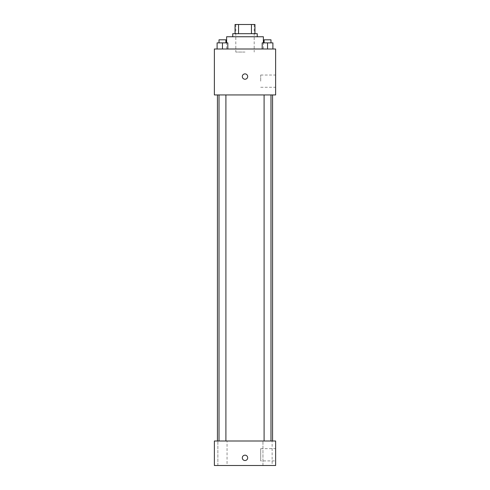 <?xml version="1.0" encoding="UTF-8"?>
<svg xmlns="http://www.w3.org/2000/svg" width="490" height="490" viewBox="0 0 490 490"><rect width="100%" height="100%" fill="white"/><g stroke="black" fill="none" stroke-linecap="round" stroke-linejoin="round"><path stroke-width="0.37" stroke-dasharray="2.45 1.84" d="M245 52.063L235.813 52.063L245 52.063M245 24.5L235.813 24.5L245 24.5M251.444 33.688L251.444 24.5L254.953 24.5L254.953 33.688L238.557 33.688L254.953 33.688M251.444 24.5L235.047 24.5M238.557 33.688L235.047 33.688L238.557 33.688L238.557 24.5M257.25 33.688L232.75 33.688M232.75 36.75L257.25 36.75L232.75 36.75M226.625 36.75L263.375 36.75M245 49L226.625 49L245 49M217.101 49L227.819 49L217.101 49L227.819 49L217.101 49L227.819 49L222.46 49L222.46 42.875L217.101 42.875L225.902 42.875L217.101 42.875L217.101 49L222.46 49L217.101 49L217.101 42.875L217.101 49L227.819 49L222.46 49L222.46 42.875L227.819 42.875L219.018 42.875L227.819 42.875L227.819 49L227.819 42.875M262.181 49L272.899 49L262.181 49L272.899 49L262.181 49L272.899 49L267.54 49L267.54 42.875L262.181 42.875L270.982 42.875L262.181 42.875L262.181 49L267.54 49L262.181 49L262.181 42.875L262.181 49L272.899 49L267.54 49L267.54 42.875L272.899 42.875L264.098 42.875L272.899 42.875L272.899 49L272.899 42.875M275.625 49L214.375 49L214.375 94.938L275.625 94.938L275.625 49M214.375 76.562L214.375 79.245L214.375 76.562M245 94.938L217.438 94.938L245 94.938M267.54 94.938L264.098 94.938L267.54 94.938M222.46 94.938L219.018 94.938L222.46 94.938M275.625 81.156L275.625 75.031L275.625 81.156M245 73.88A2.683 2.683 0 0 0 242.679 77.904A2.683 2.683 0 0 0 247.321 77.904A2.683 2.683 0 0 0 245 73.88A2.683 2.683 0 0 0 242.679 77.904A2.683 2.683 0 0 0 247.321 77.904A2.683 2.683 0 0 0 245 73.88M245 79.239A2.683 2.683 0 0 1 242.679 75.221A2.683 2.683 0 0 1 247.321 75.221A2.683 2.683 0 0 1 245 79.239M260.704 81.156L260.704 75.031L260.704 81.156M245 441L217.438 441L245 441M267.54 441L272.134 441L267.54 441M222.46 441L227.054 441L222.46 441M275.625 441L214.375 441L214.375 465.5L275.625 465.5L275.625 441M245 455.161A2.683 2.683 0 0 0 242.679 459.185A2.683 2.683 0 0 0 247.321 459.185A2.683 2.683 0 0 0 245 455.161A2.683 2.683 0 0 0 242.679 459.185A2.683 2.683 0 0 0 247.321 459.185A2.683 2.683 0 0 0 245 455.161M214.375 460.527L214.375 455.161L214.375 460.527M275.625 460.906L275.625 448.656L275.625 460.906L260.704 460.906L260.704 448.656L260.704 460.906M272.134 465.5L262.946 465.5L272.134 465.5L262.946 465.5L272.134 465.5L272.134 441L272.134 465.5M227.054 465.5L217.866 465.5L227.054 465.5L217.866 465.5L227.054 465.5L227.054 441L227.054 465.5M245 460.527A2.683 2.683 0 0 1 242.679 456.502A2.683 2.683 0 0 1 247.321 456.502A2.683 2.683 0 0 1 245 460.527M264.098 42.875L264.098 39.812L270.982 39.812L264.098 39.812L270.982 39.812L270.982 42.875M267.54 49L267.54 42.875M219.018 42.875L219.018 39.812L225.902 39.812L219.018 39.812L225.902 39.812L225.902 42.875M222.46 49L222.46 42.875M235.813 24.5L235.813 52.063M254.188 24.5L254.188 52.063M263.375 49L263.375 42.875M226.625 49L226.625 42.875M260.704 87.281L275.625 87.281M260.704 75.031L275.625 75.031M225.902 441L225.902 94.938M219.018 441L219.018 94.938M270.982 441L270.982 94.938M264.098 441L264.098 94.938M217.866 465.5L217.866 441L217.866 465.5M262.946 465.5L262.946 441L262.946 465.5M260.704 448.656L275.625 448.656"/><path stroke-width="0.73" d="M238.557 33.688L238.557 24.5L235.047 24.5L235.047 33.688L235.047 24.5M238.557 24.5L254.953 24.5L254.953 33.688M251.444 33.688L251.444 24.5M232.75 36.75L232.75 33.688L257.25 33.688L257.25 36.75M263.375 42.875L263.375 36.75L226.625 36.75L226.625 42.875M214.375 49L275.625 49L275.625 94.938L214.375 94.938L214.375 49M245 79.239A2.683 2.683 0 0 1 242.679 75.221A2.683 2.683 0 0 1 247.321 75.221A2.683 2.683 0 0 1 245 79.239M214.375 441L275.625 441L275.625 465.5L214.375 465.5L214.375 441M245 460.527A2.683 2.683 0 0 1 242.679 456.502A2.683 2.683 0 0 1 247.321 456.502A2.683 2.683 0 0 1 245 460.527M262.181 49L262.181 42.875L272.899 42.875L272.899 49L272.899 42.875M267.54 49L267.54 42.875M270.982 42.875L270.982 39.812L264.098 39.812L264.098 42.875M217.101 49L217.101 42.875L227.819 42.875L227.819 49L227.819 42.875M222.46 49L222.46 42.875M225.902 42.875L225.902 39.812L219.018 39.812L219.018 42.875M272.562 441L272.562 94.938M217.438 441L217.438 94.938M264.098 94.938L264.098 441M270.982 94.938L270.982 441M225.902 441L225.902 94.938M219.018 441L219.018 94.938"/></g></svg>
